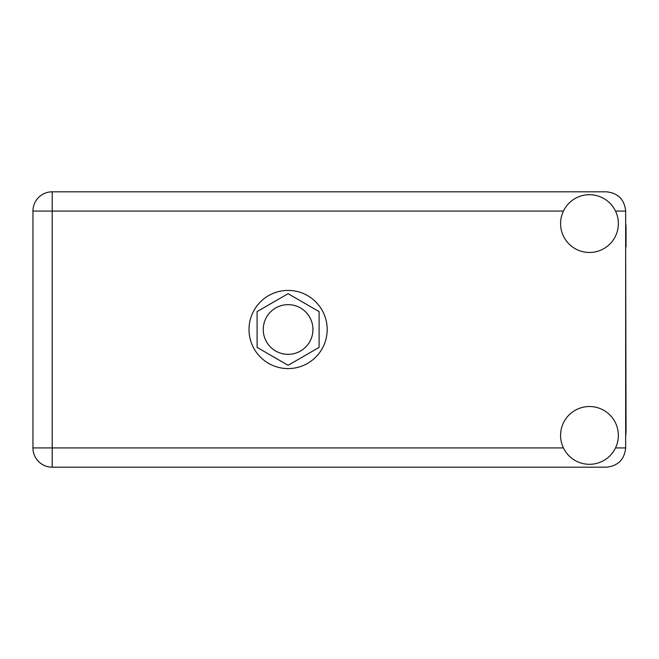 <?xml version="1.0" encoding="UTF-8"?>
<svg xmlns="http://www.w3.org/2000/svg" width="659" height="659" viewBox="0 0 659 659"><rect width="100%" height="100%" fill="white"/><g stroke="black" fill="none" stroke-linecap="round" stroke-linejoin="round"><path stroke-width="0.99" d="M263.254 329.5A24.844 24.844 0 0 0 288.098 354.344A24.844 24.844 0 0 0 312.943 329.5A24.844 24.844 0 0 0 288.098 304.656A24.844 24.844 0 0 0 263.254 329.5M319.104 347.4L319.104 311.6L288.098 293.7L257.092 311.6L257.092 347.4L288.098 365.3L319.104 347.4M625.663 435.887A36.591 36.591 0 0 0 626.05 430.599L625.663 246.894M589.459 464.298A28.881 28.881 0 0 0 618.348 435.41A28.881 28.881 0 0 0 589.459 406.529A28.881 28.881 0 0 0 560.578 435.41A28.881 28.881 0 0 0 589.459 464.298M589.459 252.471A28.881 28.881 0 0 0 618.348 223.59A28.881 28.881 0 0 0 589.459 194.702A28.881 28.881 0 0 0 560.578 223.59A28.881 28.881 0 0 0 589.459 252.471M288.098 290.413A39.087 39.087 0 0 0 249.011 329.5A39.087 39.087 0 0 0 288.098 368.587A39.087 39.087 0 0 0 327.185 329.5A39.087 39.087 0 0 0 288.098 290.413M625.663 223.113A36.591 36.591 0 0 1 626.05 228.401L626.05 246.894M625.663 211.069C624.444 199.463 618.018 193.038 606.412 191.818L52.209 191.818A19.259 19.259 0 0 0 32.95 211.069L32.95 447.931A19.259 19.259 0 0 0 52.209 467.182L606.412 467.182C618.018 465.962 624.444 459.537 625.663 447.931L625.663 211.069L615.498 211.069M563.429 211.069L52.209 211.069L52.209 191.818M32.95 211.069L52.209 211.069L52.209 447.931L563.429 447.931M32.95 447.931L52.209 447.931L52.209 467.182M615.498 447.931L625.663 447.931"/></g></svg>
